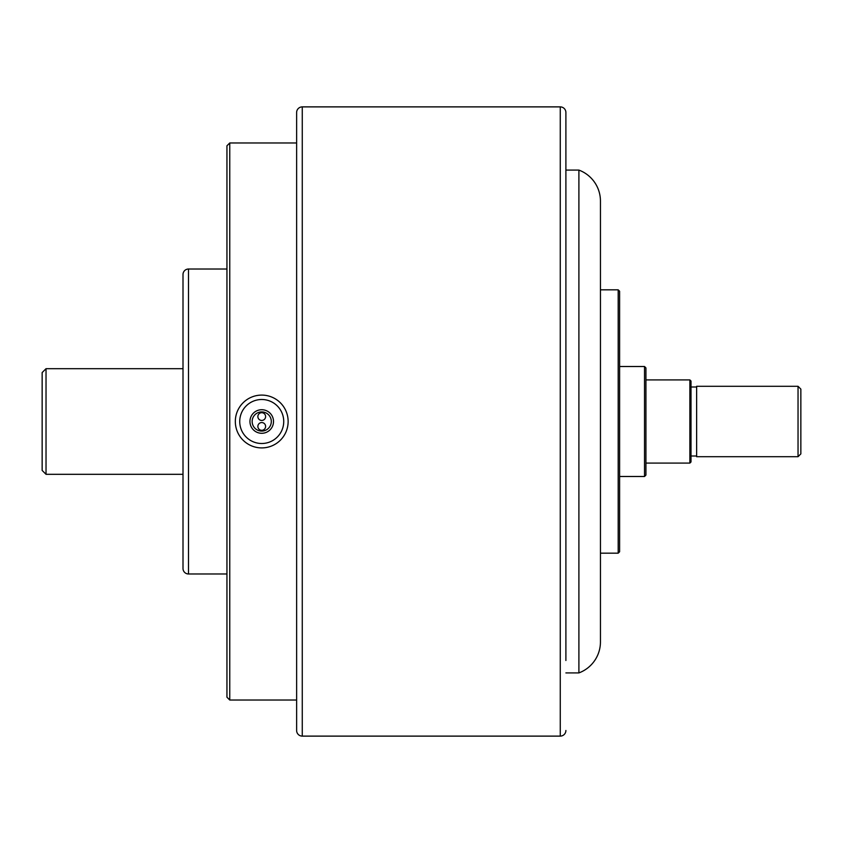 <?xml version="1.0" encoding="UTF-8"?>
<svg xmlns="http://www.w3.org/2000/svg" width="843" height="843" viewBox="0 0 843 843"><rect width="100%" height="100%" fill="white"/><g stroke="black" fill="none" stroke-linecap="round" stroke-linejoin="round"><path stroke-width="1.26" d="M257.863 416.568A3.878 3.878 0 0 0 261.73 420.446A3.878 3.878 0 0 0 265.608 416.568A3.878 3.878 0 0 0 261.73 412.701A3.878 3.878 0 0 0 257.863 416.568M257.863 426.432A3.878 3.878 0 0 0 261.73 430.299A3.878 3.878 0 0 0 265.608 426.432A3.878 3.878 0 0 0 261.73 422.554A3.878 3.878 0 0 0 257.863 426.432M565.895 660.49L565.895 112.519A5.638 5.638 0 0 0 560.268 106.882L302.268 106.882A5.638 5.638 0 0 0 296.631 112.519L296.631 730.481A5.638 5.638 0 0 0 302.268 736.118L302.268 106.882M565.895 730.481A5.638 5.638 0 0 1 560.268 736.118L302.268 736.118M565.895 160.96L565.895 600.09M565.895 112.519L565.895 153.637M565.895 637.824L565.895 625.98M226.946 697.214L226.946 145.786L229.76 142.973L229.76 700.027L226.946 697.214M296.631 142.973L229.76 142.973M296.631 700.027L229.76 700.027M188.495 269.022A5.49 5.49 0 0 0 183.005 274.523L183.005 568.477A5.49 5.49 0 0 0 188.495 573.978L188.495 269.022L226.946 269.022M226.946 573.978L188.495 573.978M645.938 463.092L689.88 463.092L689.88 379.908L645.938 379.908M689.88 379.908L691.007 381.036L691.007 461.964L689.88 463.092M691.007 456L696.634 456M691.007 387L696.634 387M800.85 389.108L800.85 453.892L798.036 456.706L798.036 386.294L800.85 389.108M798.036 386.294L696.634 386.294L696.634 456.706L798.036 456.706M565.895 672.914L578.899 672.914L578.899 170.086A33.098 33.098 0 0 1 600.448 201.098L600.448 641.902A33.098 33.098 0 0 1 578.899 672.914M565.895 170.086L578.899 170.086M644.526 366.505L645.938 367.917L645.938 475.083L644.526 476.495L644.526 366.505L619.605 366.505M644.526 476.495L619.605 476.495M618.193 289.823L619.605 291.235L619.605 551.765L618.193 553.177L618.193 289.823L600.448 289.823M618.193 553.177L600.448 553.177M261.73 443.502A22.002 22.002 0 0 0 283.733 421.5A22.002 22.002 0 0 0 261.73 399.498A22.002 22.002 0 0 0 239.728 421.5A22.002 22.002 0 0 0 261.73 443.502M261.73 395.093A26.407 26.407 0 0 1 288.137 421.5A26.407 26.407 0 0 1 261.73 447.907A26.407 26.407 0 0 1 235.323 421.5A26.407 26.407 0 0 1 261.73 395.093M261.73 433.281A11.781 11.781 0 0 1 249.949 421.5A11.781 11.781 0 0 1 261.73 409.719A11.781 11.781 0 0 1 273.511 421.5A11.781 11.781 0 0 1 261.73 433.281M261.73 411.921A9.579 9.579 0 0 0 252.152 421.5A9.579 9.579 0 0 0 261.73 431.079A9.579 9.579 0 0 0 271.309 421.5A9.579 9.579 0 0 0 261.73 411.921M42.15 470.436L42.15 372.564L46.028 368.686L46.028 474.314L42.15 470.436M183.005 368.686L46.028 368.686M183.005 474.314L46.028 474.314M560.268 736.118L560.268 106.882"/></g></svg>
